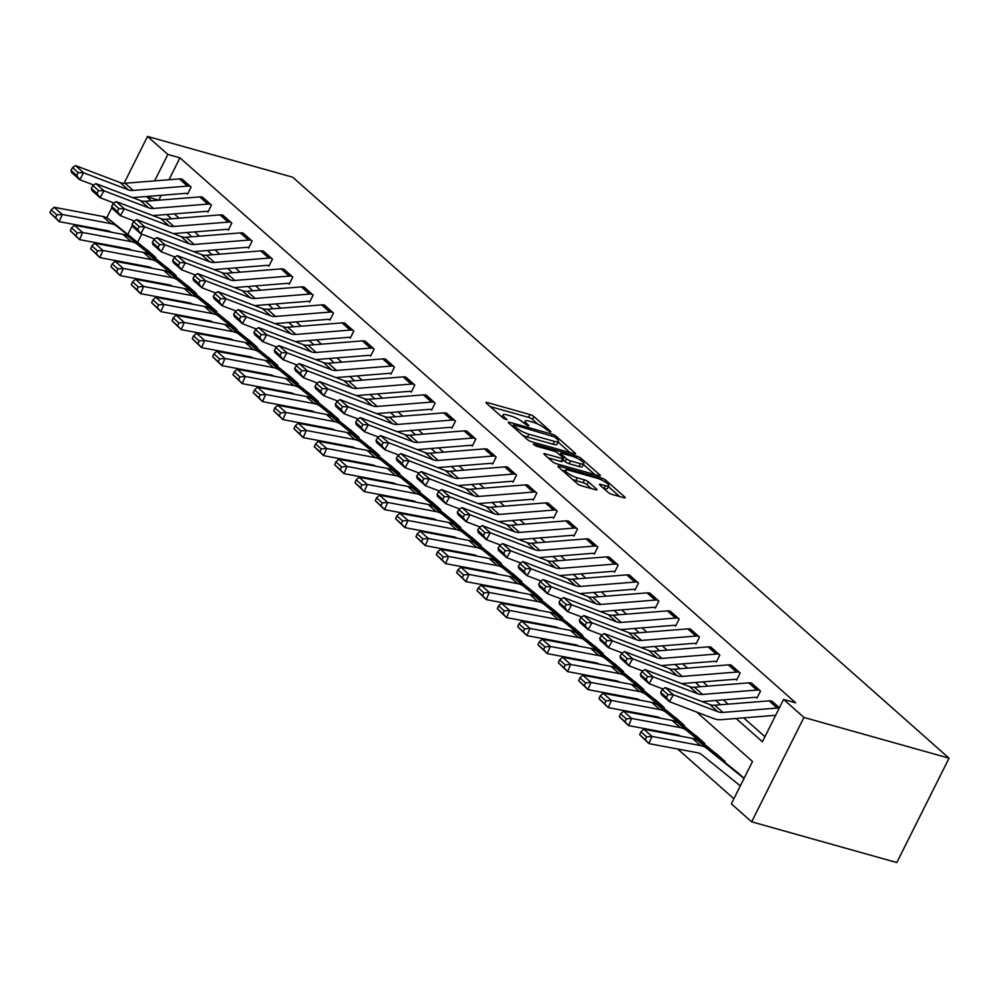 <?xml version="1.0" encoding="UTF-8"?>
<svg xmlns="http://www.w3.org/2000/svg" width="999" height="999" viewBox="0 0 999 999"><rect width="100%" height="100%" fill="white"/><g stroke="black" fill="none" stroke-linecap="round" stroke-linejoin="round"><path stroke-width="1.5" d="M550.387 432.167L550.924 431.655L533.966 416.633A3.184 0.724 26.6 0 0 529.994 414.548L487.262 402.56A3.184 0.724 26.6 0 0 486.014 402.547A3.184 0.724 26.6 0 0 486.476 403.296L503.446 418.319L507.092 419.78L504.57 417.307A10.177 2.31 26.6 0 1 503.071 414.885A10.177 2.31 26.6 0 1 507.055 414.922L510.626 415.921A10.177 2.31 26.6 0 1 523.326 422.577L528.309 425.974L528.846 425.449L526.648 423.501A10.177 2.31 26.6 0 1 525.149 421.079A10.177 2.31 26.6 0 1 529.145 421.116L532.704 422.115A10.177 2.31 26.6 0 1 545.404 428.771L550.387 432.167M608.004 492.282A3.184 0.724 26.6 0 0 611.975 494.368L623.963 497.727A3.184 0.724 26.6 0 0 625.212 497.739A3.184 0.724 26.6 0 0 624.737 496.978L605.894 480.307A3.184 0.724 26.6 0 0 601.922 478.221L559.19 466.221A3.184 0.724 26.6 0 0 557.942 466.221A3.184 0.724 26.6 0 0 558.416 466.97L577.26 483.653A3.184 0.724 26.6 0 0 581.231 485.726L595.716 489.797A3.184 0.724 26.6 0 0 596.952 489.81A3.184 0.724 26.6 0 0 596.49 489.048L588.423 481.918A3.184 0.724 26.6 0 0 584.452 479.832L577.272 477.822A8.504 1.923 26.6 0 1 569.03 474.001A8.504 1.923 26.6 0 1 565.397 470.229A8.504 1.923 26.6 0 1 568.731 470.254L596.865 478.159A8.504 1.923 26.6 0 1 605.107 481.968A8.504 1.923 26.6 0 1 608.741 485.739A8.504 1.923 26.6 0 1 605.406 485.714L600.711 484.403A3.184 0.724 26.6 0 0 599.475 484.39A3.184 0.724 26.6 0 0 599.937 485.139L608.004 492.282M167.857 154.445L179.945 157.842L795.691 702.834L783.591 699.437L803.933 717.444L949.05 758.179L292.645 177.185L147.515 136.438L167.857 154.445L154.608 180.881M574.3 453.771A3.184 0.724 26.6 0 0 575.549 453.783A3.184 0.724 26.6 0 0 575.074 453.022L556.231 436.351A3.184 0.724 26.6 0 0 552.26 434.265L509.527 422.277A3.184 0.724 26.6 0 0 508.291 422.265A3.184 0.724 26.6 0 0 508.753 423.014L527.597 439.697A3.184 0.724 26.6 0 0 531.568 441.77L574.3 453.771M581.068 458.329L599.912 475A3.184 0.724 26.6 0 1 600.374 475.761A3.184 0.724 26.6 0 1 599.138 475.749L556.393 463.748A3.184 0.724 26.6 0 1 552.422 461.675L544.368 454.533A3.184 0.724 26.6 0 1 543.893 453.783A3.184 0.724 26.6 0 1 545.142 453.783L562.474 458.653A3.184 0.724 26.6 0 0 563.723 458.666A3.184 0.724 26.6 0 0 563.249 457.904L557.904 453.171A3.184 0.724 26.6 0 0 553.933 451.098L535.889 446.029L533.653 444.043L577.097 456.243A3.184 0.724 26.6 0 1 581.068 458.329L580.232 460.002M179.945 157.842L168.981 179.733M161.176 195.317L158.791 200.175L146.666 196.753L151.224 200.787M174.288 213.898L179.121 218.182M194.63 231.893L199.463 236.176M214.96 249.9L219.792 254.171M235.302 267.894L240.135 272.178M255.632 285.889L260.464 290.172M275.974 303.896L280.806 308.167M296.303 321.89L301.136 326.173M316.633 339.885L321.466 344.168M336.975 357.892L341.808 362.162M357.305 375.886L362.137 380.169M377.647 393.881L382.48 398.164M397.977 411.888L402.809 416.158M418.306 429.882L423.139 434.165M438.648 447.889L443.481 452.16M458.978 465.884L463.811 470.154M479.32 483.878L484.153 488.161M499.65 501.885L504.483 506.156M519.992 519.88L524.825 524.15M540.322 537.874L545.154 542.157M560.651 555.881L565.484 560.152M580.993 573.876L585.826 578.146M601.323 591.87L606.156 596.153M621.665 609.877L626.498 614.148M641.995 627.872L646.828 632.142M662.325 645.866L667.157 650.149M682.667 663.873L687.499 668.144M702.996 681.867L707.829 686.138M723.338 699.862L728.171 704.145M743.668 717.869L764.947 736.688M132.617 197.615L185.976 193.331A3.234 2.398 -48.5 0 1 186.788 193.406L187.6 194.131L191.134 187.075L181.119 178.946M152.959 215.609L206.318 211.338A3.234 2.398 -48.5 0 1 207.118 211.401L207.942 212.125L211.463 205.07L201.461 196.94M173.289 233.604L226.648 229.333A3.234 2.398 -48.5 0 1 227.46 229.408L228.272 230.12L231.805 223.077L221.79 214.935M193.619 251.611L246.978 247.327A3.234 2.398 -48.5 0 1 247.789 247.402L248.601 248.127L252.135 241.071L242.12 232.942M213.961 269.605L267.32 265.334A3.234 2.398 -48.5 0 1 268.132 265.397L268.943 266.121L272.477 259.066L262.462 250.936M234.29 287.6L287.65 283.329A3.234 2.398 -48.5 0 1 288.461 283.404L289.273 284.116L292.807 277.073L282.792 268.931M254.633 305.607L307.992 301.323A3.234 2.398 -48.5 0 1 308.803 301.398L309.615 302.123L313.149 295.067L303.134 286.938M274.962 323.601L328.321 319.33A3.234 2.398 -48.5 0 1 329.133 319.393L329.945 320.117L333.479 313.062L323.464 304.932M295.292 341.596L348.663 337.325A3.234 2.398 -48.5 0 1 349.463 337.4L350.287 338.112L353.808 331.069L343.793 322.927M315.634 359.603L368.993 355.319A3.234 2.398 -48.5 0 1 369.805 355.394L370.617 356.119L374.15 349.063L364.136 340.934M335.964 377.597L389.323 373.326A3.234 2.398 -48.5 0 1 390.134 373.389L390.946 374.113L394.48 367.058L384.465 358.928M356.306 395.592L409.665 391.321A3.234 2.398 -48.5 0 1 410.477 391.396L411.288 392.108L414.822 385.065L404.807 376.923M376.635 413.598L429.995 409.315A3.234 2.398 -48.5 0 1 430.806 409.39L431.618 410.114L435.152 403.059L425.137 394.93M396.978 431.593L450.337 427.322A3.234 2.398 -48.5 0 1 451.136 427.385L451.96 428.109L455.482 421.054L445.479 412.924M417.307 449.587L470.666 445.317A3.234 2.398 -48.5 0 1 471.478 445.392L472.29 446.103L475.824 439.061L465.809 430.919M437.637 467.594L490.996 463.311A3.234 2.398 -48.5 0 1 491.808 463.386L492.619 464.11L496.153 457.055L486.138 448.926M457.979 485.589L511.338 481.318A3.234 2.398 -48.5 0 1 512.15 481.393L512.962 482.105L516.495 475.049L506.481 466.92M478.309 503.583L531.668 499.313A3.234 2.398 -48.5 0 1 532.479 499.388L533.291 500.099L536.825 493.056L526.81 484.915M498.651 521.59L552.01 517.307A3.234 2.398 -48.5 0 1 552.822 517.382L553.633 518.106L557.167 511.051L547.152 502.922M518.981 539.585L572.34 535.314A3.234 2.398 -48.5 0 1 573.151 535.389L573.963 536.101L577.497 529.045L567.482 520.916M539.31 557.579L592.682 553.309A3.234 2.398 -48.5 0 1 593.481 553.384L594.305 554.108L597.827 547.052L587.812 538.911M559.652 575.586L613.011 571.303A3.234 2.398 -48.5 0 1 613.823 571.378L614.635 572.102L618.169 565.047L608.154 556.918M579.982 593.581L633.341 589.31A3.234 2.398 -48.5 0 1 634.153 589.385L634.964 590.097L638.498 583.041L628.483 574.912M600.324 611.588L653.683 607.305A3.234 2.398 -48.5 0 1 654.495 607.38L655.307 608.104L658.841 601.048L648.826 592.907M620.654 629.582L674.013 625.299A3.234 2.398 -48.5 0 1 674.824 625.374L675.636 626.098L679.17 619.043L669.155 610.913M640.996 647.577L694.355 643.306A3.234 2.398 -48.5 0 1 695.167 643.381L695.978 644.093L699.5 637.037L689.497 628.908M661.326 665.584L714.685 661.301A3.234 2.398 -48.5 0 1 715.496 661.375L716.308 662.1L719.842 655.044L709.827 646.902M681.655 683.578L735.014 679.295A3.234 2.398 -48.5 0 1 735.826 679.37L736.638 680.094L740.172 673.039L730.157 664.909M701.997 701.573L755.356 697.302A3.234 2.398 -48.5 0 1 756.168 697.377L756.98 698.089L760.514 691.033L750.499 682.904M770.828 700.898L779.42 707.779L771.902 701.123A11.339 8.404 131.5 0 0 769.068 700.861L714.76 705.219A16.196 12.013 -48.5 0 1 709.864 704.57L665.234 687.562L673.376 694.767L669.417 701.673L714.035 718.681A24.288 18.019 131.5 0 0 721.39 719.655L775.649 715.296M128.634 263.049L129.733 264.023M148.976 281.056L150.062 282.018M169.306 299.051L170.404 300.025M189.635 317.045L190.734 318.019M209.977 335.052L211.064 336.014M230.307 353.047L231.406 354.021M250.649 371.041L251.736 372.015M270.979 389.048L272.078 390.01M291.308 407.043L292.407 408.017M311.651 425.037L312.749 426.011M331.98 443.044L333.079 444.006M352.322 461.038L353.409 462.013M372.652 479.033L373.751 480.007M392.994 497.04L394.081 498.002M413.324 515.034L414.423 516.008M433.653 533.029L434.752 534.003M453.996 551.036L455.082 551.997M474.325 569.03L475.424 570.004M494.667 587.025L495.754 587.999M514.997 605.032L516.096 605.993M535.339 623.026L536.426 624M555.669 641.021L556.768 641.995M575.998 659.028L577.097 659.989M596.341 677.022L597.427 677.996M616.67 695.017L617.769 695.991M637.012 713.024L638.099 713.985M657.342 731.018L658.441 731.992M677.672 749.013L733.865 798.75M141.758 234.103L137.612 242.382M145.966 249.151L155.819 257.592L155.444 258.354M166.296 267.145L176.149 275.599L175.774 276.361M186.638 285.14L196.491 293.594L196.104 294.355M206.968 303.147L216.82 311.588L216.446 312.35M227.31 321.141L237.163 329.595L236.775 330.357M247.64 339.136L257.492 347.59L257.118 348.351M267.969 357.142L277.822 365.584L277.447 366.346M288.311 375.137L298.164 383.591L297.777 384.353M308.641 393.131L318.494 401.586L318.119 402.347M328.983 411.138L338.836 419.58L338.449 420.342M349.313 429.133L359.165 437.587L358.791 438.349M369.642 447.127L379.508 455.581L379.121 456.343M389.985 465.134L399.837 473.576L399.463 474.338M410.314 483.129L420.167 491.583L419.792 492.345M430.656 501.123L440.509 509.577L440.122 510.339M450.986 519.13L460.839 527.572L460.464 528.334M471.328 537.125L481.181 545.579L480.794 546.341M491.658 555.119L501.51 563.573L501.136 564.335M511.988 573.126L521.853 581.58L521.466 582.33M532.33 591.121L542.182 599.575L541.795 600.337M552.659 609.115L562.512 617.569L562.137 618.331M573.001 627.122L582.854 635.576L582.467 636.326M593.331 645.117L603.184 653.571L602.809 654.333M613.661 663.111L623.526 671.565L623.139 672.327M634.003 681.118L643.856 689.572L643.481 690.321M654.333 699.113L664.185 707.567L663.811 708.328M674.675 717.107L684.527 725.561L684.14 726.323M695.004 735.114L704.857 743.568L704.482 744.317M715.346 753.109L725.199 761.563L724.812 762.324M735.676 771.103L744.105 778.296L736.588 771.64A3.234 2.398 131.5 0 1 735.913 771.29L744.018 778.471L706.955 748.488A24.288 18.019 -48.5 0 0 700.561 745.591L652.01 736.438L648.913 743.606L639.66 734.715L645.354 739.76L646.59 736.9L640.896 731.855L639.66 734.715M696.653 712.062L752.522 761.5L731.33 803.82L751.66 821.815L896.79 862.562L949.05 758.179M98.901 244.043L97.815 243.082M751.66 821.815L803.933 717.444M736.101 718.468L762.412 741.758L783.591 699.437M166.721 214.51L171.553 218.781M187.063 232.505L191.895 236.788M207.392 250.499L212.225 254.782M227.722 268.506L232.555 272.777M248.064 286.501L252.897 290.784M268.394 304.495L273.227 308.778M288.736 322.502L293.569 326.773M309.066 340.497L313.898 344.78M329.395 358.491L334.228 362.774M349.737 376.498L354.57 380.769M370.067 394.493L374.9 398.776M390.409 412.487L395.242 416.77M410.739 430.494L415.572 434.765M431.081 448.489L435.914 452.772M451.411 466.483L456.243 470.766M471.74 484.49L476.573 488.761M492.082 502.485L496.915 506.768M512.412 520.479L517.245 524.762M532.754 538.486L537.587 542.757M553.084 556.48L557.917 560.764M573.414 574.475L578.246 578.758M593.756 592.482L598.588 596.753M614.085 610.476L618.918 614.76M634.427 628.471L639.26 632.754M654.757 646.478L659.59 650.749M675.099 664.472L679.932 668.756M695.429 682.479L700.262 686.75M715.759 700.474L720.591 704.745M147.515 136.438L124.063 183.292M111.95 207.48L106.781 217.807M100.924 229.495L100.574 230.195M132.28 225.474L127.797 234.44M121.254 247.49L120.904 248.189M537.724 424.038L532.554 419.455A3.184 0.724 26.6 0 0 528.583 417.37L490.209 406.605M569.942 452.547L558.154 442.107M554.67 436.975L514.385 424.987L513.836 425.512L516.146 427.56A10.177 2.31 26.6 0 0 528.858 434.215L554.495 441.408A10.177 2.31 26.6 0 0 558.491 441.446A10.177 2.31 26.6 0 0 556.98 439.023L554.67 436.975M522.415 435.114A10.177 2.31 26.6 0 0 527.447 437.038L528.858 434.215M558.491 441.446L557.067 444.268A10.177 2.31 26.6 0 1 553.084 444.23L527.447 437.038M583.416 464.473L594.767 474.525M548.089 457.829L561.063 461.476A3.184 0.724 26.6 0 0 562.3 461.488L563.723 458.666M559.39 454.495L560.089 454.682M580.456 463.698A8.504 1.923 26.6 0 0 583.791 463.736A8.504 1.923 26.6 0 0 580.157 459.952A8.504 1.923 26.6 0 0 571.915 456.143L562 453.359A3.184 0.724 26.6 0 0 560.751 453.346A3.184 0.724 26.6 0 0 561.226 454.108L566.57 458.841A3.184 0.724 26.6 0 0 570.541 460.926L580.456 463.698L579.045 466.521A8.504 1.923 26.6 0 0 582.38 466.558L583.791 463.736M579.045 466.521L569.13 463.736A3.184 0.724 26.6 0 1 565.159 461.663L563.124 459.852M608.741 485.739L607.33 488.561A8.504 1.923 26.6 0 1 603.995 488.536L603.671 488.449M572.439 479.383A8.504 1.923 26.6 0 0 575.861 480.631L577.272 477.822M591.346 488.573L587.012 484.74A3.184 0.724 26.6 0 0 583.041 482.654L575.861 480.631M564.972 471.066L562.137 470.267M619.605 496.503L608.341 486.538M51.186 209.89L54.158 207.28L102.71 216.433A24.288 18.019 -48.5 0 1 109.103 219.33L146.204 249.338A3.234 2.398 131.5 0 0 146.865 249.675L155.007 256.88A3.234 2.398 131.5 0 1 154.333 256.531L117.245 226.523A24.288 18.019 -48.5 0 0 110.852 223.626L62.288 214.485L59.203 221.641L49.95 212.75L55.644 217.794L56.881 214.935L51.186 209.89L49.95 212.75M111.351 232.23A16.196 12.013 131.5 0 0 107.767 230.781L59.203 221.641L55.644 217.794M54.158 207.28L62.288 214.485L56.881 214.935M187.487 186.101L179.345 178.908A11.339 8.404 131.5 0 1 182.18 179.158L190.322 186.351A11.339 8.404 131.5 0 0 187.487 186.101L133.192 190.447A16.196 12.013 -48.5 0 1 128.284 189.81L83.666 172.802L79.708 179.708L93.719 185.052M186.788 193.406L187.812 193.694M179.345 178.908L125.05 183.254A16.196 12.013 -48.5 0 1 120.155 182.605L75.524 165.597L83.666 172.802L78.247 172.652L72.552 167.607L70.979 170.379L76.673 175.412L78.247 172.652M76.673 175.412L79.708 179.708L71.566 172.515L70.979 170.379M75.524 165.597L72.552 167.607M71.516 227.884L74.488 225.275L123.052 234.428A24.288 18.019 -48.5 0 1 129.445 237.325L166.533 267.332A3.234 2.398 131.5 0 0 167.208 267.682L175.337 274.875A3.234 2.398 131.5 0 1 174.663 274.538L137.575 244.518A24.288 18.019 -48.5 0 0 131.181 241.633L82.63 232.48L79.545 239.635L70.28 230.757L75.974 235.789L77.21 232.929L71.516 227.884L70.28 230.757M131.693 250.225A16.196 12.013 131.5 0 0 128.097 248.788L79.545 239.635L75.974 235.789M74.488 225.275L82.63 232.48L77.21 232.929M91.858 245.891L94.83 243.281L143.381 252.422A24.288 18.019 -48.5 0 1 149.775 255.319L186.863 285.327A3.234 2.398 131.5 0 0 187.537 285.677L195.679 292.869A3.234 2.398 131.5 0 1 195.005 292.532L157.904 262.525A24.288 18.019 -48.5 0 0 151.523 259.628L102.959 250.474L99.875 257.63L90.622 248.751L96.316 253.796L97.552 250.924L91.858 245.891L90.622 248.751M152.023 268.219A16.196 12.013 131.5 0 0 148.439 266.783L99.875 257.63L96.316 253.796M94.83 243.281L102.959 250.474L97.552 250.924M112.188 263.886L115.16 261.276L163.724 270.429A24.288 18.019 -48.5 0 1 170.117 273.326L207.205 303.334A3.234 2.398 131.5 0 0 207.879 303.671L216.009 310.876A3.234 2.398 131.5 0 1 215.334 310.527L178.247 280.519A24.288 18.019 -48.5 0 0 171.853 277.622L123.302 268.481L120.217 275.637L110.951 266.745L116.646 271.79L117.882 268.931L112.188 263.886L110.951 266.745M172.365 286.226A16.196 12.013 131.5 0 0 168.769 284.777L120.217 275.637L116.646 271.79M115.16 261.276L123.302 268.481L117.882 268.931M207.817 204.096L199.688 196.903A11.339 8.404 131.5 0 1 202.522 197.153L210.652 204.358A11.339 8.404 131.5 0 0 207.817 204.096L153.521 208.454A16.196 12.013 -48.5 0 1 148.614 207.804L103.996 190.797L100.037 197.715L114.048 203.047M207.118 211.401L208.154 211.701M199.688 196.903L145.392 201.249A16.196 12.013 -48.5 0 1 140.484 200.612L95.867 183.604L103.996 190.797L98.589 190.647L92.895 185.602L91.309 188.374L97.003 193.406L98.589 190.647M97.003 193.406L100.037 197.715L91.908 190.509L91.309 188.374M95.867 183.604L92.895 185.602M228.159 222.103L220.017 214.897A11.339 8.404 131.5 0 1 222.852 215.147L230.994 222.352A11.339 8.404 131.5 0 0 228.159 222.103L173.863 226.448A16.196 12.013 -48.5 0 1 168.956 225.811L124.326 208.803L120.38 215.709L134.378 221.054M227.46 229.408L228.484 229.695M220.017 214.897L165.722 219.256A16.196 12.013 -48.5 0 1 160.814 218.606L116.196 201.598L124.326 208.803L118.918 208.641L113.224 203.609L111.638 206.368L117.333 211.413L118.918 208.641M117.333 211.413L120.38 215.709L112.238 208.504L111.638 206.368M116.196 201.598L113.224 203.609M248.489 240.097L240.359 232.904A11.339 8.404 131.5 0 1 243.194 233.154L251.323 240.347A11.339 8.404 131.5 0 0 248.489 240.097L194.193 244.455A16.196 12.013 -48.5 0 1 189.286 243.806L144.668 226.798L140.709 233.704L154.72 239.048M247.789 247.402L248.826 247.69M240.359 232.904L186.064 237.25A16.196 12.013 -48.5 0 1 181.156 236.601L136.538 219.593L144.668 226.798L139.261 226.648L133.566 221.603L131.98 224.375L137.675 229.408L139.261 226.648M137.675 229.408L140.709 233.704L132.58 226.511L131.98 224.375M136.538 219.593L133.566 221.603M132.53 281.88L135.502 279.27L184.053 288.424A24.288 18.019 -48.5 0 1 190.447 291.321L227.535 321.328A3.234 2.398 131.5 0 0 228.209 321.678L236.351 328.871A3.234 2.398 131.5 0 1 235.677 328.534L198.576 298.526A24.288 18.019 -48.5 0 0 192.195 295.629L143.631 286.476L140.547 293.631L131.294 284.752L136.988 289.785L138.212 286.925L132.53 281.88L131.294 284.752M192.695 304.22A16.196 12.013 131.5 0 0 189.098 302.784L140.547 293.631L136.988 289.785M135.502 279.27L143.631 286.476L138.212 286.925M268.818 258.092L260.689 250.899A11.339 8.404 131.5 0 1 263.524 251.149L271.666 258.354A11.339 8.404 131.5 0 0 268.818 258.092L214.523 262.45A16.196 12.013 -48.5 0 1 209.628 261.8L164.997 244.792L161.039 251.711L175.05 257.043M268.132 265.397L269.156 265.697M260.689 250.899L206.393 255.245A16.196 12.013 -48.5 0 1 201.486 254.608L156.868 237.6L164.997 244.792L159.59 244.643L153.896 239.598L152.31 242.37L158.004 247.402L159.59 244.643M158.004 247.402L161.039 251.711L152.909 244.505L152.31 242.37M156.868 237.6L153.896 239.598M152.859 299.887L155.832 297.277L204.395 306.418A24.288 18.019 -48.5 0 1 210.777 309.315L247.877 339.323A3.234 2.398 131.5 0 0 248.551 339.672L256.681 346.865A3.234 2.398 131.5 0 1 256.006 346.528L218.918 316.521A24.288 18.019 -48.5 0 0 212.525 313.624L163.961 304.47L160.876 311.626L151.623 302.747L157.318 307.792L158.554 304.92L152.859 299.887L151.623 302.747M213.037 322.215A16.196 12.013 131.5 0 0 209.44 320.779L160.876 311.626L157.318 307.792M155.832 297.277L163.961 304.47L158.554 304.92M289.161 276.099L281.031 268.893A11.339 8.404 131.5 0 1 283.866 269.143L291.995 276.348A11.339 8.404 131.5 0 0 289.161 276.099L234.865 280.444A16.196 12.013 -48.5 0 1 229.957 279.807L185.339 262.799L181.381 269.705L195.392 275.05M288.461 283.404L289.498 283.691M281.031 268.893L226.723 273.251A16.196 12.013 -48.5 0 1 221.828 272.602L177.198 255.594L185.339 262.799L179.92 262.637L174.226 257.605L172.652 260.364L178.346 265.409L179.92 262.637M178.346 265.409L181.381 269.705L173.239 262.5L172.652 260.364M177.198 255.594L174.226 257.605M173.189 317.882L176.174 315.272L224.725 324.425A24.288 18.019 -48.5 0 1 231.119 327.322L268.207 357.33A3.234 2.398 131.5 0 0 268.881 357.667L277.01 364.872A3.234 2.398 131.5 0 1 276.336 364.523L239.248 334.515A24.288 18.019 -48.5 0 0 232.854 331.618L184.303 322.477L181.219 329.633L171.965 320.741L177.647 325.786L178.883 322.927L173.189 317.882L171.965 320.741M233.366 340.222A16.196 12.013 131.5 0 0 229.77 338.773L181.219 329.633L177.647 325.786M176.174 315.272L184.303 322.477L178.883 322.927M309.49 294.093L301.361 286.9A11.339 8.404 131.5 0 1 304.195 287.15L312.325 294.343A11.339 8.404 131.5 0 0 309.49 294.093L255.195 298.451A16.196 12.013 -48.5 0 1 250.287 297.802L205.669 280.794L201.711 287.7L215.722 293.044M308.803 301.398L309.827 301.686M301.361 286.9L247.065 291.246A16.196 12.013 -48.5 0 1 242.158 290.597L197.54 273.589L205.669 280.794L200.262 280.644L194.568 275.599L192.982 278.371L198.676 283.404L200.262 280.644M198.676 283.404L201.711 287.7L193.581 280.507L192.982 278.371M197.54 273.589L194.568 275.599M193.531 335.889L196.503 333.266L245.055 342.42A24.288 18.019 -48.5 0 1 251.448 345.317L288.536 375.324A3.234 2.398 131.5 0 0 289.211 375.674L297.352 382.867A3.234 2.398 131.5 0 1 296.678 382.53L259.59 352.522A24.288 18.019 -48.5 0 0 253.197 349.625L204.633 340.472L201.548 347.627L192.295 338.748L197.989 343.781L199.226 340.921L193.531 335.889L192.295 338.748M253.696 358.216A16.196 12.013 131.5 0 0 250.112 356.78L201.548 347.627L197.989 343.781M196.503 333.266L204.633 340.472L199.226 340.921M329.832 312.088L321.69 304.895A11.339 8.404 131.5 0 1 324.525 305.145L332.667 312.35A11.339 8.404 131.5 0 0 329.832 312.088L275.537 316.446A16.196 12.013 -48.5 0 1 270.629 315.796L226.011 298.788L222.053 305.706L236.064 311.039M329.133 319.393L330.157 319.692M321.69 304.895L267.395 309.24A16.196 12.013 -48.5 0 1 262.487 308.604L217.869 291.596L226.011 298.788L220.592 298.639L214.897 293.606L213.324 296.366L219.006 301.398L220.592 298.639M219.006 301.398L222.053 305.706L213.911 298.501L213.324 296.366M217.869 291.596L214.897 293.606M213.861 353.883L216.833 351.273L265.397 360.414A24.288 18.019 -48.5 0 1 271.79 363.311L308.878 393.319A3.234 2.398 131.5 0 0 309.553 393.668L317.682 400.861A3.234 2.398 131.5 0 1 317.008 400.524L279.92 370.517A24.288 18.019 -48.5 0 0 273.526 367.62L224.975 358.466L221.89 365.622L212.625 356.743L218.319 361.788L219.555 358.916L213.861 353.883L212.625 356.743M274.038 376.211A16.196 12.013 131.5 0 0 270.442 374.775L221.89 365.622L218.319 361.788M216.833 351.273L224.975 358.466L219.555 358.916M350.162 330.095L342.033 322.889A11.339 8.404 131.5 0 1 344.867 323.152L352.997 330.344A11.339 8.404 131.5 0 0 350.162 330.095L295.866 334.44A16.196 12.013 -48.5 0 1 290.959 333.803L246.341 316.795L242.382 323.701L256.393 329.046M349.463 337.4L350.499 337.687M342.033 322.889L287.737 327.247A16.196 12.013 -48.5 0 1 282.829 326.598L238.212 309.59L246.341 316.795L240.934 316.633L235.24 311.601L233.654 314.36L239.348 319.405L240.934 316.633M239.348 319.405L242.382 323.701L234.253 316.496L233.654 314.36M238.212 309.59L235.24 311.601M234.203 371.878L237.175 369.268L285.726 378.421A24.288 18.019 -48.5 0 1 292.12 381.318L329.208 411.326A3.234 2.398 131.5 0 0 329.882 411.663L338.024 418.868A3.234 2.398 131.5 0 1 337.35 418.519L300.249 388.511A24.288 18.019 -48.5 0 0 293.868 385.614L245.304 376.473L242.22 383.628L232.967 374.737L238.661 379.782L239.897 376.923L234.203 371.878L232.967 374.737M294.368 394.218A16.196 12.013 131.5 0 0 290.771 392.769L242.22 383.628L238.661 379.782M237.175 369.268L245.304 376.473L239.897 376.923M370.504 348.089L362.362 340.896A11.339 8.404 131.5 0 1 365.197 341.146L373.339 348.339A11.339 8.404 131.5 0 0 370.504 348.089L316.196 352.447A16.196 12.013 -48.5 0 1 311.301 351.798L266.671 334.79L262.712 341.695L276.723 347.04M369.805 355.394L370.829 355.681M362.362 340.896L308.067 345.242A16.196 12.013 -48.5 0 1 303.159 344.605L258.541 327.585L266.671 334.79L261.263 334.64L255.569 329.595L253.983 332.367L259.678 337.4L261.263 334.64M259.678 337.4L262.712 341.695L254.583 334.503L253.983 332.367M258.541 327.585L255.569 329.595M254.533 389.885L257.505 387.262L306.069 396.416A24.288 18.019 -48.5 0 1 312.45 399.313L349.55 429.32A3.234 2.398 131.5 0 0 350.224 429.67L358.354 436.863A3.234 2.398 131.5 0 1 357.679 436.526L320.592 406.518A24.288 18.019 -48.5 0 0 314.198 403.621L265.647 394.468L262.55 401.623L253.296 392.744L258.991 397.777L260.227 394.917L254.533 389.885L253.296 392.744M314.71 412.212A16.196 12.013 131.5 0 0 311.114 410.776L262.55 401.623L258.991 397.777M257.505 387.262L265.647 394.468L260.227 394.917M390.834 366.084L382.704 358.891A11.339 8.404 131.5 0 1 385.539 359.141L393.668 366.346A11.339 8.404 131.5 0 0 390.834 366.084L336.538 370.442A16.196 12.013 -48.5 0 1 331.631 369.792L287.013 352.784L283.054 359.702L297.065 365.035M390.134 373.389L391.171 373.688M382.704 358.891L328.409 363.236A16.196 12.013 -48.5 0 1 323.501 362.6L278.871 345.592L287.013 352.784L281.606 352.635L275.911 347.602L274.325 350.362L280.02 355.394L281.606 352.635M280.02 355.394L283.054 359.702L274.912 352.497L274.325 350.362M278.871 345.592L275.911 347.602M274.862 407.879L277.847 405.269L326.398 414.423A24.288 18.019 -48.5 0 1 332.792 417.307L369.88 447.315A3.234 2.398 131.5 0 0 370.554 447.664L378.683 454.857A3.234 2.398 131.5 0 1 378.009 454.52L340.921 424.513A24.288 18.019 -48.5 0 0 334.528 421.615L285.976 412.462L282.892 419.617L273.639 410.739L279.333 415.784L280.557 412.912L274.862 407.879L273.639 410.739M335.04 430.207A16.196 12.013 131.5 0 0 331.443 428.771L282.892 419.617L279.333 415.784M277.847 405.269L285.976 412.462L280.557 412.912M411.163 384.091L403.034 376.885A11.339 8.404 131.5 0 1 405.869 377.147L413.998 384.34A11.339 8.404 131.5 0 0 411.163 384.091L356.868 388.436A16.196 12.013 -48.5 0 1 351.973 387.799L307.342 370.791L303.384 377.697L317.395 383.042M410.477 391.396L411.501 391.683M403.034 376.885L348.738 381.243A16.196 12.013 -48.5 0 1 343.831 380.594L299.213 363.586L307.342 370.791L301.935 370.629L296.241 365.597L294.655 368.356L300.349 373.401L301.935 370.629M300.349 373.401L303.384 377.697L295.254 370.504L294.655 368.356M299.213 363.586L296.241 365.597M295.204 425.874L298.177 423.264L346.74 432.417A24.288 18.019 -48.5 0 1 353.122 435.314L390.222 465.322A3.234 2.398 131.5 0 0 390.884 465.659L399.026 472.864A3.234 2.398 131.5 0 1 398.351 472.515L361.263 442.507A24.288 18.019 -48.5 0 0 354.87 439.61L306.306 430.469L303.221 437.624L293.968 428.733L299.663 433.778L300.899 430.919L295.204 425.874L293.968 428.733M355.369 448.214A16.196 12.013 131.5 0 0 351.785 446.765L303.221 437.624L299.663 433.778M298.177 423.264L306.306 430.469L300.899 430.919M431.506 402.085L423.364 394.892A11.339 8.404 131.5 0 1 426.211 395.142L434.34 402.335A11.339 8.404 131.5 0 0 431.506 402.085L377.21 406.443A16.196 12.013 -48.5 0 1 372.302 405.794L327.684 388.786L323.726 395.691L337.737 401.036M430.806 409.39L431.83 409.677M423.364 394.892L369.068 399.238A16.196 12.013 -48.5 0 1 364.173 398.601L319.543 381.581L327.684 388.786L322.265 388.636L316.571 383.591L314.997 386.363L320.691 391.396L322.265 388.636M320.691 391.396L323.726 395.691L315.584 388.499L314.997 386.363M319.543 381.581L316.571 383.591M315.534 443.881L318.506 441.258L367.07 450.412A24.288 18.019 -48.5 0 1 373.464 453.309L410.552 483.316A3.234 2.398 131.5 0 0 411.226 483.666L419.355 490.859A3.234 2.398 131.5 0 1 418.681 490.521L381.593 460.514A24.288 18.019 -48.5 0 0 375.199 457.617L326.648 448.464L323.564 455.619L314.298 446.74L319.992 451.773L321.228 448.913L315.534 443.881L314.298 446.74M375.711 466.208A16.196 12.013 131.5 0 0 372.115 464.772L323.564 455.619L319.992 451.773M318.506 441.258L326.648 448.464L321.228 448.913M451.835 420.079L443.706 412.887A11.339 8.404 131.5 0 1 446.541 413.136L454.67 420.342A11.339 8.404 131.5 0 0 451.835 420.079L397.54 424.438A16.196 12.013 -48.5 0 1 392.632 423.788L348.014 406.78L344.056 413.698L358.067 419.031M451.136 427.385L452.172 427.684M443.706 412.887L389.41 417.232A16.196 12.013 -48.5 0 1 384.503 416.595L339.885 399.588L348.014 406.78L342.607 406.63L336.913 401.598L335.327 404.358L341.021 409.403L342.607 406.63M341.021 409.403L344.056 413.698L335.926 406.493L335.327 404.358M339.885 399.588L336.913 401.598M335.876 461.875L338.848 459.265L387.4 468.419A24.288 18.019 -48.5 0 1 393.793 471.303L430.881 501.311A3.234 2.398 131.5 0 0 431.556 501.66L439.697 508.866A3.234 2.398 131.5 0 1 439.023 508.516L401.923 478.509A24.288 18.019 -48.5 0 0 395.542 475.611L346.978 466.458L343.893 473.613L334.64 464.735L340.334 469.78L341.571 466.908L335.876 461.875L334.64 464.735M396.041 484.203A16.196 12.013 131.5 0 0 392.457 482.767L343.893 473.613L340.334 469.78M338.848 459.265L346.978 466.458L341.571 466.908M472.177 438.086L464.036 430.881A11.339 8.404 131.5 0 1 466.87 431.143L475.012 438.336A11.339 8.404 131.5 0 0 472.177 438.086L417.882 442.432A16.196 12.013 -48.5 0 1 412.974 441.795L368.356 424.787L364.398 431.693L378.396 437.038M471.478 445.392L472.502 445.679M464.036 430.881L409.74 435.239A16.196 12.013 -48.5 0 1 404.832 434.59L360.214 417.582L368.356 424.787L362.937 424.625L357.242 419.592L355.656 422.352L361.351 427.397L362.937 424.625M361.351 427.397L364.398 431.693L356.256 424.5L355.656 422.352M360.214 417.582L357.242 419.592M356.206 479.87L359.178 477.26L407.742 486.413A24.288 18.019 -48.5 0 1 414.135 489.31L451.223 519.318A3.234 2.398 131.5 0 0 451.898 519.655L460.027 526.86A3.234 2.398 131.5 0 1 459.353 526.51L422.265 496.503A24.288 18.019 -48.5 0 0 415.871 493.606L367.32 484.465L364.235 491.62L354.97 482.729L360.664 487.774L361.9 484.915L356.206 479.87L354.97 482.729M416.383 502.21A16.196 12.013 131.5 0 0 412.787 500.761L364.235 491.62L360.664 487.774M359.178 477.26L367.32 484.465L361.9 484.915M492.507 456.081L484.378 448.888A11.339 8.404 131.5 0 1 487.212 449.138L495.342 456.331A11.339 8.404 131.5 0 0 492.507 456.081L438.211 460.439A16.196 12.013 -48.5 0 1 433.304 459.79L388.686 442.782L384.727 449.687L398.738 455.032M491.808 463.386L492.844 463.673M484.378 448.888L430.082 453.234A16.196 12.013 -48.5 0 1 425.174 452.597L380.557 435.576L388.686 442.782L383.279 442.632L377.585 437.587L375.999 440.359L381.693 445.392L383.279 442.632M381.693 445.392L384.727 449.687L376.598 442.495L375.999 440.359M380.557 435.576L377.585 437.587M376.548 497.877L379.52 495.254L428.072 504.408A24.288 18.019 -48.5 0 1 434.465 507.305L471.553 537.312A3.234 2.398 131.5 0 0 472.227 537.662L480.369 544.855A3.234 2.398 131.5 0 1 479.695 544.517L442.594 514.51A24.288 18.019 -48.5 0 0 436.213 511.613L387.649 502.46L384.565 509.615L375.312 500.736L381.006 505.769L382.23 502.909L376.548 497.877L375.312 500.736M436.713 520.204A16.196 12.013 131.5 0 0 433.116 518.768L384.565 509.615L381.006 505.769M379.52 495.254L387.649 502.46L382.23 502.909M512.837 474.088L504.707 466.883A11.339 8.404 131.5 0 1 507.542 467.132L515.684 474.338A11.339 8.404 131.5 0 0 512.837 474.088L458.541 478.434A16.196 12.013 -48.5 0 1 453.646 477.784L409.016 460.776L405.057 467.694L419.068 473.026M512.15 481.393L513.174 481.68M504.707 466.883L450.412 471.228A16.196 12.013 -48.5 0 1 445.504 470.591L400.886 453.583L409.016 460.776L403.608 460.626L397.914 455.594L396.328 458.354L402.023 463.399L403.608 460.626M402.023 463.399L405.057 467.694L396.928 460.489L396.328 458.354M400.886 453.583L397.914 455.594M396.878 515.871L399.85 513.261L448.414 522.415A24.288 18.019 -48.5 0 1 454.795 525.299L491.895 555.307A3.234 2.398 131.5 0 0 492.569 555.656L500.699 562.862A3.234 2.398 131.5 0 1 500.024 562.512L462.937 532.504A24.288 18.019 -48.5 0 0 456.543 529.607L407.992 520.454L404.895 527.609L395.641 518.731L401.336 523.776L402.572 520.904L396.878 515.871L395.641 518.731M457.055 538.199A16.196 12.013 131.5 0 0 453.459 536.763L404.895 527.609L401.336 523.776M399.85 513.261L407.992 520.454L402.572 520.904M533.179 492.082L525.049 484.877A11.339 8.404 131.5 0 1 527.884 485.139L536.013 492.332A11.339 8.404 131.5 0 0 533.179 492.082L478.883 496.428A16.196 12.013 -48.5 0 1 473.976 495.791L429.358 478.783L425.399 485.689L439.41 491.033M532.479 499.388L533.516 499.675M525.049 484.877L470.741 489.235A16.196 12.013 -48.5 0 1 465.846 488.586L421.216 471.578L429.358 478.783L423.938 478.621L418.244 473.588L416.67 476.348L422.365 481.393L423.938 478.621M422.365 481.393L425.399 485.689L417.257 478.496L416.67 476.348M421.216 471.578L418.244 473.588M417.207 533.866L420.192 531.256L468.743 540.409A24.288 18.019 -48.5 0 1 475.137 543.306L512.225 573.314A3.234 2.398 131.5 0 0 512.899 573.651L521.028 580.856A3.234 2.398 131.5 0 1 520.354 580.506L483.266 550.499A24.288 18.019 -48.5 0 0 476.873 547.602L428.321 538.461L425.237 545.616L415.984 536.725L421.665 541.77L422.902 538.911L417.207 533.866L415.984 536.725M477.385 556.206A16.196 12.013 131.5 0 0 473.788 554.757L425.237 545.616L421.665 541.77M420.192 531.256L428.321 538.461L422.902 538.911M553.508 510.077L545.379 502.884A11.339 8.404 131.5 0 1 548.214 503.134L556.343 510.327A11.339 8.404 131.5 0 0 553.508 510.077L499.213 514.435A16.196 12.013 -48.5 0 1 494.305 513.786L449.687 496.778L445.729 503.683L459.74 509.028M552.822 517.382L553.846 517.669M545.379 502.884L491.083 507.23A16.196 12.013 -48.5 0 1 486.176 506.593L441.558 489.572L449.687 496.778L444.28 496.628L438.586 491.583L437 494.355L442.694 499.388L444.28 496.628M442.694 499.388L445.729 503.683L437.599 496.491L437 494.355M441.558 489.572L438.586 491.583M437.55 551.873L440.522 549.263L489.073 558.404A24.288 18.019 -48.5 0 1 495.467 561.301L532.554 591.308A3.234 2.398 131.5 0 0 533.229 591.658L541.371 598.851A3.234 2.398 131.5 0 1 540.696 598.513L503.608 568.506A24.288 18.019 -48.5 0 0 497.215 565.609L448.651 556.455L445.566 563.611L436.313 554.732L442.008 559.765L443.244 556.905L437.55 551.873L436.313 554.732M497.714 574.2A16.196 12.013 131.5 0 0 494.13 572.764L445.566 563.611L442.008 559.765M440.522 549.263L448.651 556.455L443.244 556.905M573.851 528.084L565.709 520.879A11.339 8.404 131.5 0 1 568.543 521.128L576.685 528.334A11.339 8.404 131.5 0 0 573.851 528.084L519.555 532.43A16.196 12.013 -48.5 0 1 514.647 531.78L470.029 514.772L466.071 521.69L480.082 527.022M573.151 535.389L574.175 535.676M565.709 520.879L511.413 525.224A16.196 12.013 -48.5 0 1 506.505 524.587L461.888 507.579L470.029 514.772L464.61 514.622L458.916 509.59L457.342 512.35L463.024 517.395L464.61 514.622M463.024 517.395L466.071 521.69L457.929 514.485L457.342 512.35M461.888 507.579L458.916 509.59M457.879 569.867L460.851 567.257L509.415 576.411A24.288 18.019 -48.5 0 1 515.809 579.295L552.897 609.303A3.234 2.398 131.5 0 0 553.571 609.652L561.7 616.858A3.234 2.398 131.5 0 1 561.026 616.508L523.938 586.5A24.288 18.019 -48.5 0 0 517.544 583.603L468.993 574.45L465.909 581.605L456.643 572.727L462.337 577.772L463.573 574.912L457.879 569.867L456.643 572.727M518.056 592.195A16.196 12.013 131.5 0 0 514.46 590.759L465.909 581.605L462.337 577.772M460.851 567.257L468.993 574.45L463.573 574.912M594.18 546.078L586.051 538.873A11.339 8.404 131.5 0 1 588.886 539.135L597.015 546.328A11.339 8.404 131.5 0 0 594.18 546.078L539.885 550.424A16.196 12.013 -48.5 0 1 534.977 549.787L490.359 532.779L486.401 539.685L500.412 545.029M593.481 553.384L594.517 553.671M586.051 538.873L531.755 543.231A16.196 12.013 -48.5 0 1 526.848 542.582L482.23 525.574L490.359 532.779L484.952 532.629L479.258 527.584L477.672 530.344L483.366 535.389L484.952 532.629M483.366 535.389L486.401 539.685L478.271 532.492L477.672 530.344M482.23 525.574L479.258 527.584M478.221 587.862L481.193 585.252L529.745 594.405A24.288 18.019 -48.5 0 1 536.138 597.302L573.226 627.31A3.234 2.398 131.5 0 0 573.901 627.647L582.042 634.852A3.234 2.398 131.5 0 1 581.368 634.502L544.268 604.495A24.288 18.019 -48.5 0 0 537.887 601.598L489.323 592.457L486.238 599.612L476.985 590.721L482.679 595.766L483.916 592.907L478.221 587.862L476.985 590.721M538.386 610.202A16.196 12.013 131.5 0 0 534.802 608.766L486.238 599.612L482.679 595.766M481.193 585.252L489.323 592.457L483.916 592.907M614.522 564.073L606.381 556.88A11.339 8.404 131.5 0 1 609.215 557.13L617.357 564.323A11.339 8.404 131.5 0 0 614.522 564.073L560.214 568.431A16.196 12.013 -48.5 0 1 555.319 567.782L510.689 550.774L506.73 557.679L520.741 563.024M613.823 571.378L614.847 571.665M606.381 556.88L552.085 561.226A16.196 12.013 -48.5 0 1 547.177 560.589L502.559 543.568L510.689 550.774L505.282 550.624L499.587 545.579L498.002 548.351L503.696 553.384L505.282 550.624M503.696 553.384L506.73 557.679L498.601 550.486L498.002 548.351M502.559 543.568L499.587 545.579M498.551 605.869L501.523 603.259L550.087 612.399A24.288 18.019 -48.5 0 1 556.468 615.297L593.568 645.304A3.234 2.398 131.5 0 0 594.243 645.654L602.372 652.846A3.234 2.398 131.5 0 1 601.698 652.509L564.61 622.502A24.288 18.019 -48.5 0 0 558.216 619.605L509.665 610.451L506.568 617.607L497.315 608.728L503.009 613.761L504.245 610.901L498.551 605.869L497.315 608.728M558.728 628.196A16.196 12.013 131.5 0 0 555.132 626.76L506.568 617.607L503.009 613.761M501.523 603.259L509.665 610.451L504.245 610.901M634.852 582.08L626.723 574.875A11.339 8.404 131.5 0 1 629.557 575.124L637.687 582.33A11.339 8.404 131.5 0 0 634.852 582.08L580.556 586.425A16.196 12.013 -48.5 0 1 575.649 585.776L531.031 568.768L527.072 575.686L541.083 581.018M634.153 589.385L635.189 589.672M626.723 574.875L572.427 579.22A16.196 12.013 -48.5 0 1 567.519 578.583L522.889 561.575L531.031 568.768L525.624 568.618L519.93 563.586L518.344 566.346L524.038 571.391L525.624 568.618M524.038 571.391L527.072 575.686L518.931 568.481L518.344 566.346M522.889 561.575L519.93 563.586M518.881 623.863L521.865 621.253L570.417 630.406A24.288 18.019 -48.5 0 1 576.81 633.291L613.898 663.299A3.234 2.398 131.5 0 0 614.572 663.648L622.702 670.853A3.234 2.398 131.5 0 1 622.027 670.504L584.939 640.496A24.288 18.019 -48.5 0 0 578.546 637.599L529.994 628.446L526.91 635.601L517.657 626.723L523.351 631.768L524.575 628.908L518.881 623.863L517.657 626.723M579.058 646.191A16.196 12.013 131.5 0 0 575.461 644.755L526.91 635.601L523.351 631.768M521.865 621.253L529.994 628.446L524.575 628.908M655.182 600.074L647.052 592.869A11.339 8.404 131.5 0 1 649.887 593.131L658.016 600.324A11.339 8.404 131.5 0 0 655.182 600.074L600.886 604.42A16.196 12.013 -48.5 0 1 595.991 603.783L551.361 586.775L547.402 593.681L561.413 599.025M654.495 607.38L655.519 607.667M647.052 592.869L592.757 597.227A16.196 12.013 -48.5 0 1 587.849 596.578L543.231 579.57L551.361 586.775L545.953 586.625L540.259 581.58L538.673 584.34L544.368 589.385L545.953 586.625M544.368 589.385L547.402 593.681L539.273 586.488L538.673 584.34M543.231 579.57L540.259 581.58M539.223 641.857L542.195 639.248L590.759 648.401A24.288 18.019 -48.5 0 1 597.14 651.298L634.24 681.306A3.234 2.398 131.5 0 0 634.914 681.643L643.044 688.848A3.234 2.398 131.5 0 1 642.369 688.498L605.282 658.491A24.288 18.019 -48.5 0 0 598.888 655.594L550.324 646.453L547.24 653.608L537.986 644.73L543.681 649.762L544.917 646.902L539.223 641.857L537.986 644.73M599.388 664.198A16.196 12.013 131.5 0 0 595.804 662.762L547.24 653.608L543.681 649.762M542.195 639.248L550.324 646.453L544.917 646.902M675.524 618.069L667.382 610.876A11.339 8.404 131.5 0 1 670.229 611.126L678.358 618.319A11.339 8.404 131.5 0 0 675.524 618.069L621.228 622.427A16.196 12.013 -48.5 0 1 616.321 621.778L571.703 604.77L567.744 611.675L581.755 617.02M674.824 625.374L675.861 625.661M667.382 610.876L613.086 615.222A16.196 12.013 -48.5 0 1 608.191 614.585L563.561 597.564L571.703 604.77L566.283 604.62L560.589 599.575L559.015 602.347L564.71 607.38L566.283 604.62M564.71 607.38L567.744 611.675L559.602 604.482L559.015 602.347M563.561 597.564L560.589 599.575M559.552 659.864L562.524 657.255L611.088 666.395A24.288 18.019 -48.5 0 1 617.482 669.293L654.57 699.3A3.234 2.398 131.5 0 0 655.244 699.65L663.373 706.842A3.234 2.398 131.5 0 1 662.699 706.505L625.611 676.498A24.288 18.019 -48.5 0 0 619.218 673.601L570.666 664.447L567.582 671.603L558.316 662.724L564.01 667.757L565.247 664.897L559.552 659.864L558.316 662.724M619.73 682.192A16.196 12.013 131.5 0 0 616.133 680.756L567.582 671.603L564.01 667.757M562.524 657.255L570.666 664.447L565.247 664.897M695.853 636.076L687.724 628.87A11.339 8.404 131.5 0 1 690.559 629.12L698.688 636.326A11.339 8.404 131.5 0 0 695.853 636.076L641.558 640.421A16.196 12.013 -48.5 0 1 636.65 639.772L592.032 622.764L588.074 629.682L602.085 635.014M695.167 643.381L696.191 643.668M687.724 628.87L633.428 633.216A16.196 12.013 -48.5 0 1 628.521 632.579L583.903 615.571L592.032 622.764L586.625 622.614L580.931 617.582L579.345 620.342L585.039 625.386L586.625 622.614M585.039 625.386L588.074 629.682L579.944 622.477L579.345 620.342M583.903 615.571L580.931 617.582M579.895 677.859L582.867 675.249L631.418 684.402A24.288 18.019 -48.5 0 1 637.812 687.287L674.899 717.294A3.234 2.398 131.5 0 0 675.574 717.644L683.716 724.849A3.234 2.398 131.5 0 1 683.041 724.5L645.953 694.492A24.288 18.019 -48.5 0 0 639.56 691.595L590.996 682.442L587.912 689.597L578.658 680.719L584.353 685.764L585.589 682.904L579.895 677.859L578.658 680.719M640.059 700.187A16.196 12.013 131.5 0 0 636.475 698.751L587.912 689.597L584.353 685.764M582.867 675.249L590.996 682.442L585.589 682.904M716.196 654.07L708.054 646.865A11.339 8.404 131.5 0 1 710.888 647.127L719.03 654.32A11.339 8.404 131.5 0 0 716.196 654.07L661.9 658.416A16.196 12.013 -48.5 0 1 656.992 657.779L612.375 640.771L608.416 647.677L622.414 653.021M715.496 661.375L716.52 661.663M708.054 646.865L653.758 651.223A16.196 12.013 -48.5 0 1 648.851 650.574L604.233 633.566L612.375 640.771L606.955 640.621L601.261 635.576L599.675 638.336L605.369 643.381L606.955 640.621M605.369 643.381L608.416 647.677L600.274 640.484L599.675 638.336M604.233 633.566L601.261 635.576M600.224 695.853L603.196 693.244L651.76 702.397A24.288 18.019 -48.5 0 1 658.154 705.294L695.242 735.301A3.234 2.398 131.5 0 0 695.916 735.639L704.045 742.844A3.234 2.398 131.5 0 1 703.371 742.494L666.283 712.487A24.288 18.019 -48.5 0 0 659.889 709.59L611.338 700.449L608.254 707.604L598.988 698.726L604.682 703.758L605.918 700.898L600.224 695.853L598.988 698.726M660.401 718.194A16.196 12.013 131.5 0 0 656.805 716.758L608.254 707.604L604.682 703.758M603.196 693.244L611.338 700.449L605.918 700.898M736.525 672.065L728.396 664.872A11.339 8.404 131.5 0 1 731.231 665.122L739.36 672.327A11.339 8.404 131.5 0 0 736.525 672.065L682.23 676.423A16.196 12.013 -48.5 0 1 677.322 675.774L632.704 658.766L628.746 665.671L642.757 671.016M735.826 679.37L736.862 679.657M728.396 664.872L674.1 669.218A16.196 12.013 -48.5 0 1 669.193 668.581L624.575 651.56L632.704 658.766L627.297 658.616L621.603 653.571L620.017 656.343L625.711 661.375L627.297 658.616M625.711 661.375L628.746 665.671L620.616 658.478L620.017 656.343M624.575 651.56L621.603 653.571M620.566 713.86L623.538 711.251L672.09 720.391A24.288 18.019 -48.5 0 1 678.483 723.288L715.571 753.296A3.234 2.398 131.5 0 0 716.246 753.646L724.387 760.838A3.234 2.398 131.5 0 1 723.713 760.501L686.613 730.494A24.288 18.019 -48.5 0 0 680.232 727.597L631.668 718.443L628.583 725.599L619.33 716.72L625.024 721.753L626.261 718.893L620.566 713.86L619.33 716.72M680.731 736.188A16.196 12.013 131.5 0 0 677.135 734.752L628.583 725.599L625.024 721.753M623.538 711.251L631.668 718.443L626.261 718.893M756.855 690.072L748.726 682.866A11.339 8.404 131.5 0 1 751.56 683.116L759.702 690.321A11.339 8.404 131.5 0 0 756.855 690.072L702.559 694.417A16.196 12.013 -48.5 0 1 697.664 693.781L653.034 676.76L649.075 683.678L663.086 689.023M756.168 697.377L757.192 697.664M748.726 682.866L694.43 687.212A16.196 12.013 -48.5 0 1 689.522 686.575L644.904 669.567L653.034 676.76L647.627 676.61L641.932 671.578L640.347 674.337L646.041 679.382L647.627 676.61M646.041 679.382L649.075 683.678L640.946 676.473L640.347 674.337M644.904 669.567L641.932 671.578M640.896 731.855L643.868 729.245L692.432 738.398A24.288 18.019 -48.5 0 1 698.813 741.283L735.913 771.29M740.434 785.639A11.339 8.404 -48.5 0 1 738.823 784.69L701.735 754.682A16.196 12.013 131.5 0 0 697.477 752.746L648.913 743.606L645.354 739.76M643.868 729.245L652.01 736.438L646.59 736.9M779.245 708.141A11.339 8.404 131.5 0 0 777.197 708.066L722.901 712.412A16.196 12.013 -48.5 0 1 717.994 711.775L673.376 694.767L667.956 694.617L662.262 689.572L660.689 692.332L666.383 697.377L667.956 694.617M666.383 697.377L669.417 701.673L661.276 694.48L660.689 692.332M665.234 687.562L662.262 689.572M525.973 424.862L526.648 423.501M503.896 418.668L504.57 417.307M486.763 403.546L487.262 402.56M528.583 417.37L529.994 414.548M532.554 419.455L533.966 416.633M509.04 423.264L509.527 422.277M551.673 435.452L552.26 434.265M555.544 437.737L556.231 436.351M574.662 453.858L575.074 453.022M513.136 426.898L513.836 425.512M515.459 428.946L516.146 427.56M553.084 444.23L554.495 441.408M599.487 475.836L599.912 475M544.642 454.782L545.142 453.783M561.063 461.476L562.474 458.653M533.304 444.742L533.653 444.043M576.298 457.842L577.097 456.243M560.526 455.494L561.226 454.108M565.159 461.663L566.57 458.841M569.13 463.736L570.541 460.926M600.212 485.389L600.711 484.403M603.995 488.536L605.406 485.714M583.041 482.654L584.452 479.832M587.012 484.74L588.423 481.918M596.066 489.885L596.49 489.048M558.691 467.22L559.19 466.221M601.136 479.795L601.922 478.221M605.069 481.943L605.894 480.307M624.325 497.814L624.737 496.978M102.71 216.433L110.852 223.626M109.103 219.33L117.245 226.523M146.204 249.338L154.333 256.531M133.192 190.447L125.05 183.254M128.284 189.81L120.155 182.605M123.052 234.428L131.181 241.633M129.445 237.325L137.575 244.518M166.533 267.332L174.663 274.538M143.381 252.422L151.523 259.628M149.775 255.319L157.904 262.525M186.863 285.327L195.005 292.532M163.724 270.429L171.853 277.622M170.117 273.326L178.247 280.519M207.205 303.334L215.334 310.527M153.521 208.454L145.392 201.249M148.614 207.804L140.484 200.612M173.863 226.448L165.722 219.256M168.956 225.811L160.814 218.606M194.193 244.455L186.064 237.25M189.286 243.806L181.156 236.601M184.053 288.424L192.195 295.629M190.447 291.321L198.576 298.526M227.535 321.328L235.677 328.534M214.523 262.45L206.393 255.245M209.628 261.8L201.486 254.608M204.395 306.418L212.525 313.624M210.777 309.315L218.918 316.521M247.877 339.323L256.006 346.528M234.865 280.444L226.723 273.251M229.957 279.807L221.828 272.602M224.725 324.425L232.854 331.618M231.119 327.322L239.248 334.515M268.207 357.33L276.336 364.523M255.195 298.451L247.065 291.246M250.287 297.802L242.158 290.597M245.055 342.42L253.197 349.625M251.448 345.317L259.59 352.522M288.536 375.324L296.678 382.53M275.537 316.446L267.395 309.24M270.629 315.796L262.487 308.604M265.397 360.414L273.526 367.62M271.79 363.311L279.92 370.517M308.878 393.319L317.008 400.524M295.866 334.44L287.737 327.247M290.959 333.803L282.829 326.598M285.726 378.421L293.868 385.614M292.12 381.318L300.249 388.511M329.208 411.326L337.35 418.519M316.196 352.447L308.067 345.242M311.301 351.798L303.159 344.605M306.069 396.416L314.198 403.621M312.45 399.313L320.592 406.518M349.55 429.32L357.679 436.526M336.538 370.442L328.409 363.236M331.631 369.792L323.501 362.6M326.398 414.423L334.528 421.615M332.792 417.307L340.921 424.513M369.88 447.315L378.009 454.52M356.868 388.436L348.738 381.243M351.973 387.799L343.831 380.594M346.74 432.417L354.87 439.61M353.122 435.314L361.263 442.507M390.222 465.322L398.351 472.515M377.21 406.443L369.068 399.238M372.302 405.794L364.173 398.601M367.07 450.412L375.199 457.617M373.464 453.309L381.593 460.514M410.552 483.316L418.681 490.521M397.54 424.438L389.41 417.232M392.632 423.788L384.503 416.595M387.4 468.419L395.542 475.611M393.793 471.303L401.923 478.509M430.881 501.311L439.023 508.516M417.882 442.432L409.74 435.239M412.974 441.795L404.832 434.59M407.742 486.413L415.871 493.606M414.135 489.31L422.265 496.503M451.223 519.318L459.353 526.51M438.211 460.439L430.082 453.234M433.304 459.79L425.174 452.597M428.072 504.408L436.213 511.613M434.465 507.305L442.594 514.51M471.553 537.312L479.695 544.517M458.541 478.434L450.412 471.228M453.646 477.784L445.504 470.591M448.414 522.415L456.543 529.607M454.795 525.299L462.937 532.504M491.895 555.307L500.024 562.512M478.883 496.428L470.741 489.235M473.976 495.791L465.846 488.586M468.743 540.409L476.873 547.602M475.137 543.306L483.266 550.499M512.225 573.314L520.354 580.506M499.213 514.435L491.083 507.23M494.305 513.786L486.176 506.593M489.073 558.404L497.215 565.609M495.467 561.301L503.608 568.506M532.554 591.308L540.696 598.513M519.555 532.43L511.413 525.224M514.647 531.78L506.505 524.587M509.415 576.411L517.544 583.603M515.809 579.295L523.938 586.5M552.897 609.303L561.026 616.508M539.885 550.424L531.755 543.231M534.977 549.787L526.848 542.582M529.745 594.405L537.887 601.598M536.138 597.302L544.268 604.495M573.226 627.31L581.368 634.502M560.214 568.431L552.085 561.226M555.319 567.782L547.177 560.589M550.087 612.399L558.216 619.605M556.468 615.297L564.61 622.502M593.568 645.304L601.698 652.509M580.556 586.425L572.427 579.22M575.649 585.776L567.519 578.583M570.417 630.406L578.546 637.599M576.81 633.291L584.939 640.496M613.898 663.299L622.027 670.504M600.886 604.42L592.757 597.227M595.991 603.783L587.849 596.578M590.759 648.401L598.888 655.594M597.14 651.298L605.282 658.491M634.24 681.306L642.369 688.498M621.228 622.427L613.086 615.222M616.321 621.778L608.191 614.585M611.088 666.395L619.218 673.601M617.482 669.293L625.611 676.498M654.57 699.3L662.699 706.505M641.558 640.421L633.428 633.216M636.65 639.772L628.521 632.579M631.418 684.402L639.56 691.595M637.812 687.287L645.953 694.492M674.899 717.294L683.041 724.5M661.9 658.416L653.758 651.223M656.992 657.779L648.851 650.574M651.76 702.397L659.889 709.59M658.154 705.294L666.283 712.487M695.242 735.301L703.371 742.494M682.23 676.423L674.1 669.218M677.322 675.774L669.193 668.581M672.09 720.391L680.232 727.597M678.483 723.288L686.613 730.494M715.571 753.296L723.713 760.501M702.559 694.417L694.43 687.212M697.664 693.781L689.522 686.575M692.432 738.398L700.561 745.591M698.813 741.283L706.955 748.488M722.901 712.412L714.76 705.219M717.994 711.775L709.864 704.57M777.197 708.066L769.068 700.861M524.075 423.239L525.149 421.079M501.998 417.033L503.071 414.885M512.724 426.536L513.511 424.975M559.939 454.982L560.751 453.346M564.385 472.252L565.397 470.229"/></g></svg>

